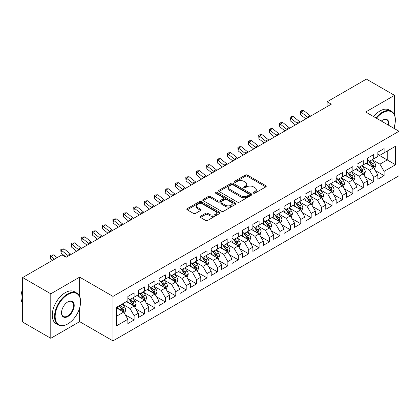 <?xml version="1.0" encoding="UTF-8"?>
<svg xmlns="http://www.w3.org/2000/svg" width="420" height="420" viewBox="0 0 420 420"><rect width="100%" height="100%" fill="white"/><g stroke="black" fill="none" stroke-linecap="round" stroke-linejoin="round"><path stroke-width="0.63" d="M253.517 193.148A1.013 0.583 0 0 0 254.945 193.148L265.813 186.879A1.444 0.835 0 0 0 266.233 186.286A1.444 0.835 0 0 0 265.813 185.698L247.406 175.072A1.444 0.835 0 0 0 245.364 175.072L234.502 181.346A1.013 0.583 0 0 0 234.203 181.755A1.013 0.583 0 0 0 234.502 182.17A1.013 0.583 0 0 0 235.93 182.17L237.337 181.356A4.625 2.672 0 0 1 243.878 181.356L245.417 182.243A4.625 2.672 0 0 1 246.771 184.133A4.625 2.672 0 0 1 245.417 186.023L244.01 186.832A1.013 0.583 0 0 0 243.71 187.247A1.013 0.583 0 0 0 244.01 187.661A1.013 0.583 0 0 0 245.438 187.661L246.845 186.847A4.625 2.672 0 0 1 253.391 186.847L254.924 187.735A4.625 2.672 0 0 1 256.279 189.62A4.625 2.672 0 0 1 254.924 191.51L253.517 192.323A1.013 0.583 0 0 0 253.218 192.738A1.013 0.583 0 0 0 253.517 193.148L253.517 192.323M200.477 216.274A1.444 0.835 0 0 0 200.056 216.862A1.444 0.835 0 0 0 200.477 217.455L205.643 220.437A1.444 0.835 0 0 0 207.685 220.437L219.749 213.47A1.444 0.835 0 0 0 220.174 212.877A1.444 0.835 0 0 0 219.749 212.289L201.348 201.663A1.444 0.835 0 0 0 199.306 201.663L187.241 208.63A1.444 0.835 0 0 0 186.816 209.218A1.444 0.835 0 0 0 187.241 209.811L193.473 213.413A1.444 0.835 0 0 0 195.521 213.413L200.681 210.43A1.444 0.835 0 0 0 201.107 209.837A1.444 0.835 0 0 0 200.681 209.249L197.589 207.464A3.869 2.231 0 0 1 196.46 205.884A3.869 2.231 0 0 1 198.844 203.821A3.869 2.231 0 0 1 203.059 204.304L215.177 211.302A3.869 2.231 0 0 1 216.31 212.877A3.869 2.231 0 0 1 213.922 214.94A3.869 2.231 0 0 1 209.706 214.457L207.685 213.292A1.444 0.835 0 0 0 205.643 213.292L200.477 216.274L200.477 217.455M79.642 296.436L79.642 277.142L50.788 293.8L22.664 277.562L61.934 254.893L66.103 257.297L331.296 104.192L327.127 101.782L327.127 106.596M79.642 277.142L112.975 296.389L399 131.25L399 175.754L112.975 340.888L112.975 296.389M394.522 114.954L394.522 95.351L365.668 112.009L399 131.25M394.522 95.351L366.397 79.112L327.127 101.782M237.436 202.078A1.444 0.835 0 0 0 239.484 202.078L251.548 195.111A1.444 0.835 0 0 0 251.974 194.523A1.444 0.835 0 0 0 251.548 193.93L233.147 183.304A1.444 0.835 0 0 0 231.1 183.304L219.035 190.271A1.444 0.835 0 0 0 218.61 190.864A1.444 0.835 0 0 0 219.035 191.452L237.436 202.078M215.912 193.368A1.013 0.583 0 0 1 216.941 193.51L216.941 192.308L235.652 203.112A1.444 0.835 0 0 1 236.072 203.7A1.444 0.835 0 0 1 235.652 204.288L223.587 211.255A1.444 0.835 0 0 1 221.54 211.255L203.138 200.629L208.299 197.673L208.299 196.471L203.138 199.447A1.444 0.835 0 0 0 202.713 200.041A1.444 0.835 0 0 0 203.138 200.629L203.138 199.447M208.299 197.673A1.444 0.835 0 0 1 210.347 197.673L210.347 196.471A1.444 0.835 0 0 0 208.299 196.471M210.347 196.471L217.807 200.776A1.444 0.835 0 0 0 219.854 200.776L223.277 198.802A1.444 0.835 0 0 0 223.703 198.209A1.444 0.835 0 0 0 223.277 197.621L215.507 193.132A1.013 0.583 0 0 1 215.213 192.722A1.013 0.583 0 0 1 215.838 192.181A1.013 0.583 0 0 1 216.941 192.308M377.853 154.523L387.23 159.936L387.23 151.037L395.561 146.223L384.106 152.838L384.106 148.57L377.853 152.177L377.853 156.45L373.69 158.855L373.69 154.586L367.437 158.193L367.437 162.461L363.274 164.866L363.274 160.597L357.021 164.204L357.021 168.478L352.858 170.882L352.858 166.609L346.605 170.221L346.605 174.489L342.442 176.894L342.442 172.625L336.189 176.232L336.189 180.5L332.026 182.91L332.026 178.637L325.773 182.249L325.773 186.517L321.61 188.921L321.61 184.653L315.357 188.26L315.357 192.528L311.194 194.938L311.194 190.664L304.941 194.276L304.941 198.544L300.778 200.949L300.778 196.681L294.525 200.287L294.525 204.556L290.362 206.966L290.362 202.692L284.109 206.304L284.109 210.572L279.946 212.977L279.946 208.709L273.693 212.315L273.693 216.584L269.53 218.988L269.53 214.72L263.277 218.327L263.277 222.6L259.114 225.005L259.114 220.736L252.861 224.343L252.861 228.611L248.698 231.016L248.698 226.748L242.445 230.354L242.445 234.628L238.282 237.032L238.282 232.764L232.029 236.371L232.029 240.639L227.866 243.044L227.866 238.775L221.613 242.382L221.613 246.656L217.45 249.06L217.45 244.787L211.197 248.399L211.197 252.667L207.034 255.071L207.034 250.803L200.781 254.41L200.781 258.678L196.618 261.088L196.618 256.814L190.365 260.426L190.365 264.695L186.202 267.099L186.202 262.831L179.949 266.438L179.949 270.706L175.786 273.116L175.786 268.842L169.533 272.454L169.533 276.722L165.365 279.127L165.365 274.858L159.117 278.465L159.117 282.733L154.948 285.143L154.948 280.87L148.701 284.482L148.701 288.75L144.532 291.155L144.532 286.886L138.285 290.493L138.285 294.761L134.117 297.166L134.117 292.897L127.869 296.504L127.869 300.778L116.414 307.393L116.414 325.915L127.869 319.3L123.701 312.081L116.414 307.87M395.561 146.223L395.561 164.745L384.106 171.36L379.937 164.147L372.388 159.784M375.302 170.552L384.106 175.634L384.106 171.36M384.106 175.634L377.853 179.24L377.853 174.972L373.69 177.377L369.521 170.158L361.972 165.8M364.885 176.563L373.69 181.645L373.69 177.377M373.69 181.645L367.437 185.252L367.437 180.983L363.274 183.388L359.105 176.174L351.556 171.811M354.469 182.579L363.274 187.661L363.274 183.388M363.274 187.661L357.021 191.268L357.021 187L352.858 189.404L348.689 182.185L341.14 177.828M344.054 188.591L352.858 193.672L352.858 189.404M352.858 193.672L346.605 197.279L346.605 193.011L342.442 195.416L338.273 188.202L330.724 183.839M333.637 194.607L342.442 199.689L342.442 195.416M342.442 199.689L336.189 203.296L336.189 199.028L332.026 201.432L327.857 194.213L320.308 189.856M323.221 200.618L332.026 205.7L332.026 201.432M332.026 205.7L325.773 209.307L325.773 205.039L321.61 207.443L317.441 200.23L309.892 195.867M312.806 206.635L321.61 211.712L321.61 207.443M321.61 211.712L315.357 215.323L315.357 211.05L311.194 213.46L307.025 206.241L299.476 201.884M302.389 212.646L311.194 217.728L311.194 213.46M311.194 217.728L304.941 221.335L304.941 217.066L300.778 219.471L296.609 212.258L289.06 207.895M291.974 218.663L300.778 223.739L300.778 219.471M300.778 223.739L294.525 227.351L294.525 223.078L290.362 225.488L286.193 218.269L278.644 213.911M281.558 224.674L290.362 229.756L290.362 225.488M290.362 229.756L284.109 233.363L284.109 229.094L279.946 231.499L275.777 224.28L268.228 219.922M271.142 230.685L279.946 235.767L279.946 231.499M279.946 235.767L273.693 239.379L273.693 235.106L269.53 237.515L265.361 230.297L257.812 225.934M260.726 236.702L269.53 241.784L269.53 237.515M269.53 241.784L263.277 245.39L263.277 241.122L259.114 243.527L254.945 236.308L247.396 231.95M250.309 242.713L259.114 247.795L259.114 243.527M259.114 247.795L252.861 251.407L252.861 247.133L248.698 249.538L244.529 242.324L236.98 237.962M239.894 248.729L248.698 253.811L248.698 249.538M248.698 253.811L242.445 257.418L242.445 253.15L238.282 255.554L234.113 248.335L226.564 243.978M229.478 254.741L238.282 259.822L238.282 255.554M238.282 259.822L232.029 263.429L232.029 259.161L227.866 261.566L223.697 254.352L216.148 249.989M219.061 260.757L227.866 265.839L227.866 261.566M227.866 265.839L221.613 269.446L221.613 265.178L217.45 267.582L213.281 260.363L205.732 256.006M208.646 266.768L217.45 271.85L217.45 267.582M217.45 271.85L211.197 275.457L211.197 271.189L207.034 273.593L202.865 266.38L195.316 262.017M198.23 272.785L207.034 277.867L207.034 273.593M207.034 277.867L200.781 281.474L200.781 277.205L196.618 279.61L192.449 272.391L184.895 268.034M187.814 278.796L196.618 283.878L196.618 279.61M196.618 283.878L190.365 287.485L190.365 283.217L186.202 285.621L182.033 278.407L174.478 274.045M177.398 284.812L186.202 289.894L186.202 285.621M186.202 289.894L179.949 293.501L179.949 289.228L175.786 291.637L171.617 284.419L164.062 280.061M166.982 290.824L175.786 295.906L175.786 291.637M175.786 295.906L169.533 299.512L169.533 295.244L165.365 297.649L161.201 290.435L153.647 286.072M156.566 296.84L165.365 301.917L165.365 297.649M165.365 301.917L159.117 305.529L159.117 301.256L154.948 303.665L150.785 296.447L143.231 292.089M146.15 302.852L154.948 307.933L154.948 303.665M154.948 307.933L148.701 311.54L148.701 307.272L144.532 309.677L140.369 302.458L132.815 298.1M135.734 308.863L144.532 313.945L144.532 309.677M144.532 313.945L138.285 317.557L138.285 313.283L134.117 315.693L129.953 308.474L122.398 304.112M125.317 314.879L134.117 319.961L134.117 315.693M134.117 319.961L127.869 323.568L127.869 319.3M127.869 298.373L129.953 299.576L134.117 297.166M116.414 316.292L123.701 312.081M138.285 292.357L140.369 293.559L144.532 291.155M129.953 308.474L134.117 306.07L126.41 301.618M138.285 313.283L134.117 306.07M148.701 286.346L150.785 287.548L154.948 285.143M140.369 302.458L144.532 300.053L136.826 295.606M148.701 307.272L144.532 300.053M159.117 280.329L161.201 281.531L165.365 279.127M150.785 296.447L154.948 294.042L147.242 289.59M159.117 301.256L154.948 294.042M169.533 274.318L171.617 275.52L175.786 273.116M161.201 290.435L165.365 288.026L157.657 283.579M169.533 295.244L165.365 288.026M179.949 268.301L182.033 269.504L186.202 267.099M171.617 284.419L175.786 282.014L168.073 277.562M179.949 289.228L175.786 282.014M190.365 262.29L192.449 263.492L196.618 261.088M182.033 278.407L186.202 275.998L178.49 271.551M190.365 283.217L186.202 275.998M200.781 256.274L202.865 257.476L207.034 255.071M192.449 272.391L196.618 269.987L188.906 265.534M200.781 277.205L196.618 269.987M211.197 250.262L213.281 251.465L217.45 249.06M202.865 266.38L207.034 263.975L199.322 259.523M211.197 271.189L207.034 263.975M221.613 244.246L223.697 245.448L227.866 243.044M213.281 260.363L217.45 257.959L209.738 253.507M221.613 265.178L217.45 257.959M232.029 238.234L234.113 239.437L238.282 237.032M223.697 254.352L227.866 251.947L220.154 247.496M232.029 259.161L227.866 251.947M242.445 232.218L244.529 233.425L248.698 231.016M234.113 248.335L238.282 245.931L230.57 241.479M242.445 253.15L238.282 245.931M252.861 226.207L254.945 227.409L259.114 225.005M244.529 242.324L248.698 239.92L240.986 235.468M252.861 247.133L248.698 239.92M263.277 220.196L265.361 221.398L269.53 218.988M254.945 236.308L259.114 233.903L251.402 229.457M263.277 241.122L259.114 233.903M273.693 214.179L275.777 215.381L279.946 212.977M265.361 230.297L269.53 227.892L261.817 223.44M273.693 235.106L269.53 227.892M284.109 208.168L286.193 209.37L290.362 206.966M275.777 224.28L279.946 221.876L272.233 217.429M284.109 229.094L279.946 221.876M294.525 202.151L296.609 203.353L300.778 200.949M286.193 218.269L290.362 215.864L282.649 211.412M294.525 223.078L290.362 215.864M304.941 196.14L307.025 197.342L311.194 194.938M296.609 212.258L300.778 209.848L293.071 205.401M304.941 217.066L300.778 209.848M315.357 190.124L317.441 191.326L321.61 188.921M307.025 206.241L311.194 203.837L303.487 199.385M315.357 211.05L311.194 203.837M325.773 184.112L327.857 185.315L332.026 182.91M317.441 200.23L321.61 197.82L313.903 193.373M325.773 205.039L321.61 197.82M336.189 178.096L338.273 179.298L342.442 176.894M327.857 194.213L332.026 191.809L324.319 187.357M336.189 199.028L332.026 191.809M346.605 172.084L348.689 173.287L352.858 170.882M338.273 188.202L342.442 185.797L334.735 181.346M346.605 193.011L342.442 185.797M357.021 166.068L359.105 167.27L363.274 164.866M348.689 182.185L352.858 179.781L345.151 175.329M357.021 187L352.858 179.781M367.437 160.057L369.521 161.259L373.69 158.855M359.105 176.174L363.274 173.77L355.567 169.318M367.437 180.983L363.274 173.77M377.853 154.04L379.937 155.248L384.106 152.838M369.521 170.158L373.69 167.753L365.983 163.301M377.853 174.972L373.69 167.753M22.664 277.562L22.664 322.067L50.788 338.3L79.642 321.647L112.975 340.888M50.788 293.8L50.788 338.3M394.522 128.667L394.522 125.832M379.937 164.147L387.23 159.936L395.561 164.745M79.642 321.647L79.642 307.933M253.922 193.289L254.924 192.712A4.625 2.672 0 0 0 256.279 190.827L256.279 189.62M246.771 184.133L246.771 185.335A4.625 2.672 0 0 1 245.417 187.226L244.414 187.803M265.792 186.89L247.406 176.274A1.444 0.835 0 0 0 245.364 176.274L234.906 182.311M251.528 195.122L233.147 184.506A1.444 0.835 0 0 0 231.1 184.506L219.056 191.462M248.992 194.933A1.013 0.583 0 0 0 249.291 194.523A1.013 0.583 0 0 0 248.992 194.108L232.838 184.779A1.013 0.583 0 0 0 231.404 184.779L229.924 185.64A4.625 2.672 0 0 0 228.569 187.525A4.625 2.672 0 0 0 229.924 189.415L240.965 195.788A4.625 2.672 0 0 0 247.511 195.788L248.992 194.933L248.992 196.135A1.013 0.583 0 0 0 249.291 195.725L249.291 194.523M228.569 187.525L228.569 188.727A4.625 2.672 0 0 0 229.924 190.617L229.924 189.415M248.992 196.135L247.511 196.991A4.625 2.672 0 0 1 240.965 196.991L229.924 190.617M210.347 197.673L217.807 201.983A1.444 0.835 0 0 0 219.854 201.983L223.277 200.004A1.444 0.835 0 0 0 223.703 199.411L223.703 198.209M216.941 193.51L235.631 204.304M225.556 205.249A3.869 2.231 0 0 0 229.766 205.732A3.869 2.231 0 0 0 232.155 203.668A3.869 2.231 0 0 0 231.021 202.094L226.753 199.626A1.444 0.835 0 0 0 224.71 199.626L221.288 201.605A1.444 0.835 0 0 0 220.862 202.193A1.444 0.835 0 0 0 221.288 202.787L225.556 205.249L225.556 206.451A3.869 2.231 0 0 0 229.766 206.934A3.869 2.231 0 0 0 232.155 204.871L232.155 203.668M220.862 202.193L220.862 203.396A1.444 0.835 0 0 0 221.288 203.989L221.288 202.787M225.556 206.451L221.288 203.989M216.31 212.877L216.31 214.079A3.869 2.231 0 0 1 213.922 216.143A3.869 2.231 0 0 1 209.706 215.66L207.685 214.494A1.444 0.835 0 0 0 205.643 214.494L200.498 217.466M196.46 205.884L196.46 207.086A3.869 2.231 0 0 0 197.589 208.666L197.589 207.464M200.666 210.441L197.589 208.666M219.734 213.481L201.348 202.865A1.444 0.835 0 0 0 199.306 202.865L187.257 209.822M374.462 169.087L375.753 165.937A3.906 2.252 -120 0 0 374.504 162.614L372.293 159.658M368.765 164.913L367.085 162.666M372.955 167.328L373.643 166.105A3.906 2.252 -120 0 0 372.524 163.758L370.314 160.802M369.049 160.986L371.784 164.635A1.99 1.15 60 0 1 372.146 165.239L373.643 166.105M368.366 160.592L371.275 164.477A3.906 2.252 60 0 1 372.393 166.824L372.472 167.05M308.07 117.595A7.366 4.253 60 0 1 307.319 117.059L301.072 112.051L300.573 114.718L305.802 118.907M310.674 116.093A7.366 4.253 60 0 1 309.923 115.552L303.676 110.549L301.072 112.051L300.373 111.337L301.413 110.733L303.676 110.549M300.573 114.718L300.373 111.337M364.046 175.103L365.337 171.953A3.906 2.252 -120 0 0 364.088 168.625L361.877 165.674M358.349 170.924L356.669 168.683M362.539 173.345L363.227 172.116A3.906 2.252 -120 0 0 362.108 169.769L359.898 166.819M358.633 167.003L361.368 170.646A1.99 1.15 60 0 1 361.73 171.255L363.227 172.116M357.95 166.603L360.859 170.494A3.906 2.252 60 0 1 361.977 172.841L362.056 173.066M353.63 181.115L354.921 177.965A3.906 2.252 -120 0 0 353.671 174.641L351.461 171.685M347.933 176.941L346.253 174.694M352.123 179.356L352.81 178.133A3.906 2.252 -120 0 0 351.692 175.786L349.482 172.83M348.217 173.014L350.952 176.662A1.99 1.15 60 0 1 351.314 177.266L352.81 178.133M347.529 172.62L350.443 176.505A3.906 2.252 60 0 1 351.561 178.852L351.64 179.078M297.654 123.611A7.366 4.253 60 0 1 296.903 123.07L290.656 118.067L290.157 120.734L295.386 124.919M300.258 122.105A7.366 4.253 60 0 1 299.507 121.569L293.26 116.561L290.656 118.067L289.957 117.348L290.997 116.749L293.26 116.561M290.157 120.734L289.957 117.348M287.238 129.623A7.366 4.253 60 0 1 286.487 129.082L280.24 124.079L279.741 126.745L284.97 130.935M289.842 128.121A7.366 4.253 60 0 1 289.091 127.58L282.844 122.577L280.24 124.079L279.542 123.365L280.581 122.761L282.844 122.577M279.741 126.745L279.542 123.365M393.74 128.215A17.971 10.374 120 0 0 395.356 120.125A17.971 10.374 120 0 0 382.646 112.791A17.971 10.374 120 0 0 376.451 118.23M375.905 117.92A18.412 10.631 -60 0 1 382.337 112.245A18.412 10.631 -60 0 1 391.54 111.337A18.412 10.631 -60 0 1 395.356 119.763A18.412 10.631 -60 0 1 395.351 119.947M381.329 121.049A8.988 5.187 -60 0 1 382.646 120.125L382.646 120.125A8.988 5.187 -60 0 1 388.862 125.396M388.285 125.066A8.542 4.935 120 0 0 386.605 119.884A8.542 4.935 120 0 0 382.489 120.22M373.616 116.597A18.412 10.631 -60 0 1 380.042 110.922A18.412 10.631 -60 0 1 389.251 110.014L391.54 111.337M67.562 324.051L67.872 323.867A17.971 10.374 120 0 0 80.582 301.859A17.971 10.374 120 0 0 67.872 294.52A17.971 10.374 120 0 0 55.167 316.533A17.971 10.374 120 0 0 67.872 323.867L67.562 324.051A18.412 10.631 -60 0 1 58.354 324.959A18.412 10.631 -60 0 1 55.529 310.207A18.412 10.631 -60 0 1 67.562 293.979A18.412 10.631 -60 0 1 76.766 293.071A18.412 10.631 -60 0 1 80.582 301.497A18.412 10.631 -60 0 1 80.577 301.681M67.872 301.859L67.872 301.859A8.988 5.187 -60 0 1 74.225 305.529A8.988 5.187 -60 0 1 67.872 316.533A8.988 5.187 -60 0 1 61.52 312.863A8.988 5.187 -60 0 1 67.872 301.859L67.872 301.859M61.52 312.68A8.542 4.935 120 0 0 63.289 316.412A8.542 4.935 120 0 0 67.562 315.992A8.542 4.935 120 0 0 73.143 308.464A8.542 4.935 120 0 0 71.831 301.618A8.542 4.935 120 0 0 67.715 301.954M22.664 303.566A18.412 10.631 -60 0 1 22.664 288.844M58.354 324.959L56.059 323.636A18.412 10.631 -60 0 1 53.24 308.884A18.412 10.631 -60 0 1 65.268 292.656A18.412 10.631 -60 0 1 74.477 291.748L76.766 293.071M343.214 187.131L344.505 183.981A3.906 2.252 -120 0 0 343.256 180.653L341.045 177.702M337.517 182.952L335.837 180.71M341.707 185.372L342.394 184.144A3.906 2.252 -120 0 0 341.276 181.797L339.066 178.841M337.801 179.025L340.536 182.674A1.99 1.15 60 0 1 340.898 183.278L342.394 184.144M337.113 178.631L340.027 182.522A3.906 2.252 60 0 1 341.145 184.868L341.224 185.094M332.798 193.142L334.089 189.992A3.906 2.252 -120 0 0 332.84 186.669L330.629 183.713M327.101 188.969L325.421 186.722M331.291 191.384L331.979 190.16A3.906 2.252 -120 0 0 330.86 187.814L328.65 184.858M327.385 185.041L330.12 188.69A1.99 1.15 60 0 1 330.482 189.294L331.979 190.16M326.697 184.643L329.611 188.533A3.906 2.252 60 0 1 330.729 190.88L330.808 191.105M276.822 135.639A7.366 4.253 60 0 1 276.066 135.098L269.824 130.095L269.325 132.762L274.554 136.946M279.426 134.132A7.366 4.253 60 0 1 278.67 133.597L272.428 128.588L269.824 130.095L269.125 129.376L270.165 128.777L272.428 128.588M269.325 132.762L269.125 129.376M266.406 141.65A7.366 4.253 60 0 1 265.65 141.109L259.408 136.106L258.909 138.773L264.138 142.963M269.01 140.149A7.366 4.253 60 0 1 268.254 139.608L262.012 134.605L259.408 136.106L258.709 135.392L259.749 134.788L262.012 134.605M258.909 138.773L258.709 135.392M322.381 199.159L323.668 196.004A3.906 2.252 -120 0 0 322.423 192.68L320.213 189.73M316.685 194.98L315.005 192.733M320.875 197.4L321.562 196.172A3.906 2.252 -120 0 0 320.444 193.825L318.234 190.869M316.969 191.053L319.704 194.702A1.99 1.15 60 0 1 320.066 195.305L321.562 196.172M316.281 190.659L319.195 194.544A3.906 2.252 60 0 1 320.313 196.896L320.392 197.122M255.99 147.667A7.366 4.253 60 0 1 255.234 147.126L248.992 142.123L248.493 144.79L253.722 148.974M258.594 146.16A7.366 4.253 60 0 1 257.838 145.619L251.596 140.616L248.992 142.123L248.294 141.403L249.333 140.805L251.596 140.616M248.493 144.79L248.294 141.403M311.966 205.17L313.252 202.02A3.906 2.252 -120 0 0 312.007 198.697L309.797 195.741M306.269 200.996L304.589 198.749M310.459 203.411L311.147 202.188A3.906 2.252 -120 0 0 310.028 199.836L307.818 196.886M306.553 197.069L309.288 200.718A1.99 1.15 60 0 1 309.65 201.322L311.147 202.188M305.865 196.67L308.779 200.56A3.906 2.252 60 0 1 309.897 202.907L309.976 203.133M245.574 153.678A7.366 4.253 60 0 1 244.818 153.137L238.571 148.134L238.077 150.801L243.306 154.991M248.178 152.177A7.366 4.253 60 0 1 247.422 151.636L241.174 146.633L238.571 148.134L237.878 147.42L238.917 146.816L241.174 146.633M238.077 150.801L237.878 147.42M301.55 211.186L302.836 208.031A3.906 2.252 -120 0 0 301.592 204.708L299.381 201.758M295.853 207.008L294.173 204.761M300.043 209.422L300.731 208.199A3.906 2.252 -120 0 0 299.612 205.853L297.402 202.897M296.137 203.081L298.872 206.729A1.99 1.15 60 0 1 299.234 207.333L300.731 208.199M295.449 202.687L298.363 206.572A3.906 2.252 60 0 1 299.481 208.924L299.56 209.15M235.158 159.695A7.366 4.253 60 0 1 234.402 159.154L228.155 154.151L227.661 156.812L232.89 161.002M237.762 158.188A7.366 4.253 60 0 1 237.006 157.647L230.759 152.644L228.155 154.151L227.462 153.431L228.501 152.833L230.759 152.644M227.661 156.812L227.462 153.431M291.133 217.198L292.42 214.048A3.906 2.252 -120 0 0 291.175 210.725L288.965 207.769M285.437 213.024L283.757 210.777M289.627 215.439L290.315 214.216A3.906 2.252 -120 0 0 289.196 211.864L286.986 208.913M285.721 209.097L288.456 212.746A1.99 1.15 60 0 1 288.818 213.35L290.315 214.216M285.033 208.698L287.947 212.588A3.906 2.252 60 0 1 289.065 214.935L289.144 215.161M224.742 165.706A7.366 4.253 60 0 1 223.986 165.165L217.739 160.162L217.245 162.829L222.474 167.018M227.346 164.204A7.366 4.253 60 0 1 226.59 163.663L220.343 158.66L217.739 160.162L217.046 159.448L218.085 158.844L220.343 158.66M217.245 162.829L217.046 159.448M280.718 223.214L282.004 220.059A3.906 2.252 -120 0 0 280.76 216.736L278.549 213.785M275.021 219.035L273.341 216.788M279.211 221.45L279.899 220.227A3.906 2.252 -120 0 0 278.78 217.88L276.57 214.924M275.305 215.108L278.04 218.757A1.99 1.15 60 0 1 278.402 219.361L279.899 220.227M274.617 214.715L277.531 218.6A3.906 2.252 60 0 1 278.649 220.946L278.728 221.177M214.326 171.722A7.366 4.253 60 0 1 213.57 171.181L207.322 166.178L206.829 168.84L212.058 173.03M216.93 170.216A7.366 4.253 60 0 1 216.174 169.675L209.927 164.672L207.322 166.178L206.63 165.459L207.669 164.861L209.927 164.672M206.829 168.84L206.63 165.459M270.296 229.226L271.588 226.076A3.906 2.252 -120 0 0 270.344 222.752L268.133 219.797M264.605 225.047L262.925 222.805M268.795 227.467L269.483 226.238A3.906 2.252 -120 0 0 268.364 223.892L266.154 220.941M264.889 221.125L267.624 224.774A1.99 1.15 60 0 1 267.986 225.377L269.483 226.238M264.201 220.726L267.115 224.616A3.906 2.252 60 0 1 268.233 226.963L268.312 227.189M203.91 177.734A7.366 4.253 60 0 1 203.154 177.193L196.907 172.19L196.413 174.857L201.642 179.046M206.514 176.232A7.366 4.253 60 0 1 205.758 175.691L199.511 170.688L196.907 172.19L196.214 171.476L197.253 170.872L199.511 170.688M196.413 174.857L196.214 171.476M259.88 235.242L261.172 232.087A3.906 2.252 -120 0 0 259.928 228.764L257.717 225.808M254.189 231.063L252.509 228.816M258.379 233.478L259.067 232.255A3.906 2.252 -120 0 0 257.948 229.908L255.738 226.952M254.473 227.136L257.208 230.785A1.99 1.15 60 0 1 257.565 231.389L259.067 232.255M253.785 226.742L256.699 230.627A3.906 2.252 60 0 1 257.817 232.974L257.896 233.2M193.494 183.745A7.366 4.253 60 0 1 192.738 183.209L186.491 178.201L185.997 180.868L191.226 185.057M196.098 182.243A7.366 4.253 60 0 1 195.342 181.703L189.095 176.699L186.491 178.201L185.797 177.487L186.837 176.888L189.095 176.699M185.997 180.868L185.797 177.487M249.464 241.253L250.756 238.103A3.906 2.252 -120 0 0 249.512 234.78L247.301 231.824M243.773 237.074L242.093 234.833M247.963 239.495L248.651 238.266A3.906 2.252 -120 0 0 247.532 235.919L245.322 232.969M244.057 233.153L246.792 236.801A1.99 1.15 60 0 1 247.149 237.405L248.651 238.266M243.369 232.754L246.283 236.644A3.906 2.252 60 0 1 247.401 238.991L247.48 239.216M183.078 189.761A7.366 4.253 60 0 1 182.322 189.221L176.075 184.217L175.581 186.884L180.81 191.069M185.682 188.26A7.366 4.253 60 0 1 184.926 187.719L178.678 182.716L176.075 184.217L175.382 183.503L176.421 182.9L178.678 182.716M175.581 186.884L175.382 183.503M239.048 247.265L240.34 244.115A3.906 2.252 -120 0 0 239.096 240.791L236.885 237.835M233.357 243.091L231.677 240.844M237.542 245.506L238.151 244.965L238.234 244.283A3.906 2.252 -120 0 0 237.116 241.936L234.906 238.98M233.641 239.164L236.376 242.812A1.99 1.15 60 0 1 236.733 243.416L238.234 244.283M232.953 238.77L235.867 242.655A3.906 2.252 60 0 1 236.985 245.002L237.064 245.228M172.662 195.773A7.366 4.253 60 0 1 171.906 195.237L165.659 190.228L165.165 192.896L170.394 197.085M175.266 194.271A7.366 4.253 60 0 1 174.51 193.73L168.263 188.727L165.659 190.228L164.966 189.515L166.005 188.911L168.263 188.727M165.165 192.896L164.966 189.515M228.632 253.281L229.924 250.131A3.906 2.252 -120 0 0 228.679 246.803L226.469 243.852M222.941 249.102L221.261 246.86M227.126 251.522L227.819 250.294A3.906 2.252 -120 0 0 226.7 247.947L224.49 244.997M223.225 245.18L225.96 248.824A1.99 1.15 60 0 1 226.317 249.433L227.819 250.294M222.537 244.781L225.451 248.672A3.906 2.252 60 0 1 226.569 251.018L226.648 251.244M162.246 201.789A7.366 4.253 60 0 1 161.49 201.248L155.243 196.245L154.749 198.912L159.978 203.096M164.85 200.282A7.366 4.253 60 0 1 164.094 199.747L157.847 194.738L155.243 196.245L154.549 195.526L155.589 194.927L157.847 194.738M154.749 198.912L154.549 195.526M218.216 259.292L219.508 256.142A3.906 2.252 -120 0 0 218.264 252.819L216.053 249.863M212.525 255.119L210.845 252.872M216.709 257.534L217.319 256.993L217.403 256.31A3.906 2.252 -120 0 0 216.284 253.964L214.074 251.008M212.809 251.191L215.544 254.84A1.99 1.15 60 0 1 215.901 255.444L217.403 256.31M212.121 250.798L215.035 254.683A3.906 2.252 60 0 1 216.153 257.029L216.232 257.255M151.83 207.8A7.366 4.253 60 0 1 151.074 207.26L144.827 202.256L144.333 204.923L149.562 209.113M154.434 206.299A7.366 4.253 60 0 1 153.678 205.758L147.43 200.755L144.827 202.256L144.134 201.542L145.173 200.939L147.43 200.755M144.333 204.923L144.134 201.542M207.8 265.309L209.092 262.159A3.906 2.252 -120 0 0 207.847 258.83L205.637 255.88M202.109 261.13L200.429 258.888M206.293 263.55L206.987 262.322A3.906 2.252 -120 0 0 205.868 259.975L203.658 257.019M202.393 257.203L205.128 260.852A1.99 1.15 60 0 1 205.485 261.455L206.987 262.322M201.705 256.809L204.619 260.699A3.906 2.252 60 0 1 205.737 263.046L205.816 263.272M141.414 213.817A7.366 4.253 60 0 1 140.658 213.276L134.41 208.273L133.917 210.94L139.146 215.124M144.018 212.31A7.366 4.253 60 0 1 143.262 211.775L137.015 206.766L134.41 208.273L133.718 207.553L134.757 206.955L137.015 206.766M133.917 210.94L133.718 207.553M197.384 271.32L198.676 268.17A3.906 2.252 -120 0 0 197.431 264.847L195.221 261.891M191.693 267.146L190.013 264.899M195.878 269.561L196.571 268.338A3.906 2.252 -120 0 0 195.452 265.991L193.242 263.036M191.977 263.219L194.712 266.868A1.99 1.15 60 0 1 195.069 267.472L196.571 268.338M191.289 262.82L194.203 266.711A3.906 2.252 60 0 1 195.321 269.057L195.4 269.283M130.998 219.828A7.366 4.253 60 0 1 130.242 219.287L123.995 214.284L123.501 216.951L128.73 221.141M133.602 218.327A7.366 4.253 60 0 1 132.846 217.786L126.599 212.783L123.995 214.284L123.302 213.57L124.341 212.966L126.599 212.783M123.501 216.951L123.302 213.57M186.968 277.337L188.26 274.181A3.906 2.252 -120 0 0 187.016 270.858L184.805 267.908M181.277 273.157L179.597 270.911M185.462 275.578L186.155 274.349A3.906 2.252 -120 0 0 185.036 272.002L182.826 269.047M181.561 269.231L184.296 272.879A1.99 1.15 60 0 1 184.653 273.483L186.155 274.349M180.873 268.837L183.787 272.722A3.906 2.252 60 0 1 184.905 275.074L184.984 275.3M120.582 225.845A7.366 4.253 60 0 1 119.826 225.304L113.579 220.3L113.085 222.968L118.314 227.152M123.186 224.338A7.366 4.253 60 0 1 122.43 223.797L116.183 218.794L113.579 220.3L112.886 219.581L113.925 218.983L116.183 218.794M113.085 222.968L112.886 219.581M176.552 283.348L177.844 280.198A3.906 2.252 -120 0 0 176.6 276.875L174.389 273.919M170.861 279.174L169.176 276.927M175.046 281.589L175.739 280.366A3.906 2.252 -120 0 0 174.62 278.014L172.41 275.063M171.145 275.247L173.88 278.896A1.99 1.15 60 0 1 174.237 279.5L175.739 280.366M170.457 274.848L173.371 278.738A3.906 2.252 60 0 1 174.489 281.085L174.568 281.311M110.166 231.856A7.366 4.253 60 0 1 109.41 231.315L103.163 226.312L102.669 228.979L107.898 233.168M112.77 230.354A7.366 4.253 60 0 1 112.014 229.814L105.767 224.81L103.163 226.312L102.47 225.598L103.509 224.994L105.767 224.81M102.669 228.979L102.47 225.598M166.136 289.364L167.428 286.209A3.906 2.252 -120 0 0 166.184 282.886L163.968 279.935M160.445 285.185L158.76 282.938M164.63 287.6L165.239 287.06L165.322 286.377A3.906 2.252 -120 0 0 164.204 284.03L161.994 281.075M160.729 281.258L163.464 284.907A1.99 1.15 60 0 1 163.821 285.511L165.322 286.377M160.041 280.865L162.955 284.75A3.906 2.252 60 0 1 164.073 287.102L164.152 287.327M99.75 237.872A7.366 4.253 60 0 1 98.994 237.332L92.746 232.328L92.253 234.99L97.482 239.179M102.354 236.366A7.366 4.253 60 0 1 101.598 235.825L95.351 230.822L92.746 232.328L92.053 231.609L93.093 231.011L95.351 230.822M92.253 234.99L92.053 231.609M155.72 295.375L157.012 292.226A3.906 2.252 -120 0 0 155.768 288.902L153.552 285.947M150.029 291.202L148.344 288.955M154.214 293.617L154.906 292.394A3.906 2.252 -120 0 0 153.788 290.042L151.578 287.091M150.313 287.275L153.043 290.923A1.99 1.15 60 0 1 153.405 291.527L154.906 292.394M149.625 286.876L152.539 290.766A3.906 2.252 60 0 1 153.657 293.113L153.736 293.339M89.334 243.884A7.366 4.253 60 0 1 88.578 243.343L82.331 238.34L81.837 241.007L87.066 245.196M91.938 242.382A7.366 4.253 60 0 1 91.182 241.841L84.934 236.838L82.331 238.34L81.638 237.626L82.677 237.022L84.934 236.838M81.837 241.007L81.638 237.626M145.304 301.392L146.596 298.237A3.906 2.252 -120 0 0 145.352 294.913L143.136 291.963M139.613 297.213L137.928 294.966M143.797 299.628L144.406 299.087L144.491 298.405A3.906 2.252 -120 0 0 143.372 296.058L141.157 293.102M139.897 293.286L142.627 296.935A1.99 1.15 60 0 1 142.989 297.538L144.491 298.405M139.209 292.892L142.123 296.777A3.906 2.252 60 0 1 143.241 299.124L143.32 299.355M78.918 249.9A7.366 4.253 60 0 1 78.162 249.359L71.915 244.356L71.421 247.018L76.65 251.207M81.522 248.393A7.366 4.253 60 0 1 80.766 247.853L74.519 242.849L71.915 244.356L71.216 243.637L72.261 243.038L74.519 242.849M71.421 247.018L71.216 243.637M134.888 307.403L136.18 304.253A3.906 2.252 -120 0 0 134.935 300.93L132.72 297.974M129.197 303.224L127.512 300.983M133.382 305.644L134.075 304.421A3.906 2.252 -120 0 0 132.956 302.069L130.741 299.119M129.481 299.303L132.211 302.951A1.99 1.15 60 0 1 132.573 303.555L134.075 304.421M128.793 298.904L131.707 302.794A3.906 2.252 60 0 1 132.825 305.141L132.904 305.366M68.502 255.911A7.366 4.253 60 0 1 67.746 255.371L61.498 250.367L61.005 253.034L66.234 257.224M71.106 254.41A7.366 4.253 60 0 1 70.35 253.869L64.103 248.866L61.498 250.367L60.8 249.653L61.845 249.049L64.103 248.866M61.005 253.034L60.8 249.653M124.472 313.42L125.764 310.264A3.906 2.252 -120 0 0 124.52 306.941L122.304 303.986M118.781 309.241L117.096 306.994M122.966 311.656L123.659 310.433A3.906 2.252 -120 0 0 122.54 308.086L120.325 305.13M119.348 305.697L121.795 308.963A1.99 1.15 60 0 1 122.157 309.566L123.659 310.433M119.075 305.855L121.291 308.805A3.906 2.252 60 0 1 122.409 311.152L122.488 311.377M57.151 257.654L53.687 254.877L51.083 256.378L50.589 259.046L52.327 260.442M54.548 259.156L50.384 255.665L51.429 255.066L53.687 254.877M50.589 259.046L50.384 255.665M254.924 192.712L254.924 191.51M244.01 187.661L244.01 186.832M245.417 187.226L245.417 186.023M234.502 182.17L234.502 181.346M245.364 176.274L245.364 175.072M247.406 176.274L247.406 175.072M265.813 186.879L265.813 185.698M219.035 191.452L219.035 190.271M231.1 184.506L231.1 183.304M233.147 184.506L233.147 183.304M251.548 195.111L251.548 193.93M240.965 196.991L240.965 195.788M247.511 196.991L247.511 195.788M217.807 201.983L217.807 200.776M219.854 201.983L219.854 200.776M223.277 200.004L223.277 198.802M235.652 204.288L235.652 203.112M205.643 214.494L205.643 213.292M207.685 214.494L207.685 213.292M209.706 215.66L209.706 214.457M200.681 210.43L200.681 209.249M187.241 209.811L187.241 208.63M199.306 202.865L199.306 201.663M201.348 202.865L201.348 201.663M219.749 213.47L219.749 212.289M373.202 167.47L375.727 166.016M372.524 163.758L374.504 162.614M369.647 165.417L371.275 164.477M307.319 117.059L309.923 115.552M362.786 173.486L365.311 172.027M362.108 169.769L364.088 168.625M359.231 171.434L360.859 170.494M352.37 179.498L354.895 178.038M351.692 175.786L353.671 174.641M348.815 177.445L350.443 176.505M296.903 123.07L299.507 121.569M286.487 129.082L289.091 127.58M341.954 185.514L344.479 184.054M341.276 181.797L343.256 180.653M338.399 183.461L340.027 182.522M331.538 191.525L334.063 190.066M330.86 187.814L332.84 186.669M327.983 189.472L329.611 188.533M276.066 135.098L278.67 133.597M265.65 141.109L268.254 139.608M321.121 197.542L323.647 196.082M320.444 193.825L322.423 192.68M317.567 195.489L319.195 194.544M255.234 147.126L257.838 145.619M310.7 203.553L313.231 202.094M310.028 199.836L312.007 198.697M307.151 201.5L308.779 200.56M244.818 153.137L247.422 151.636M300.284 209.57L302.815 208.11M299.612 205.853L301.592 204.708M296.735 207.517L298.363 206.572M234.402 159.154L237.006 157.647M289.868 215.581L292.399 214.121M289.196 211.864L291.175 210.725M286.314 213.528L287.947 212.588M223.986 165.165L226.59 163.663M279.452 221.592L281.983 220.138M278.78 217.88L280.76 216.736M275.898 219.544L277.531 218.6M213.57 171.181L216.174 169.675M269.036 227.609L271.567 226.149M268.364 223.892L270.344 222.752M265.482 225.556L267.115 224.616M203.154 177.193L205.758 175.691M258.62 233.62L261.151 232.166M257.948 229.908L259.928 228.764M255.066 231.572L256.699 230.627M192.738 183.209L195.342 181.703M248.204 239.636L250.735 238.177M247.532 235.919L249.512 234.78M244.65 237.584L246.283 236.644M182.322 189.221L184.926 187.719M237.788 245.648L240.314 244.193M237.116 241.936L239.096 240.791M234.234 243.595L235.867 242.655M171.906 195.237L174.51 193.73M227.372 251.664L229.898 250.204M226.7 247.947L228.679 246.803M223.818 249.611L225.451 248.672M161.49 201.248L164.094 199.747M216.956 257.675L219.482 256.216M216.284 253.964L218.264 252.819M213.402 255.623L215.035 254.683M151.074 207.26L153.678 205.758M206.54 263.692L209.066 262.232M205.868 259.975L207.847 258.83M202.986 261.639L204.619 260.699M140.658 213.276L143.262 211.775M196.124 269.703L198.65 268.243M195.452 265.991L197.431 264.847M192.57 267.65L194.203 266.711M130.242 219.287L132.846 217.786M185.708 275.719L188.234 274.26M185.036 272.002L187.016 270.858M182.154 273.667L183.787 272.722M119.826 225.304L122.43 223.797M175.292 281.731L177.817 280.271M174.62 278.014L176.6 276.875M171.738 279.678L173.371 278.738M109.41 231.315L112.014 229.814M164.876 287.747L167.402 286.288M164.204 284.03L166.184 282.886M161.322 285.695L162.955 284.75M98.994 237.332L101.598 235.825M154.46 293.758L156.986 292.299M153.788 290.042L155.768 288.902M150.906 291.706L152.539 290.766M88.578 243.343L91.182 241.841M144.044 299.77L146.57 298.316M143.372 296.058L145.352 294.913M140.49 297.722L142.123 296.777M78.162 249.359L80.766 247.853M133.628 305.786L136.153 304.327M132.956 302.069L134.935 300.93M130.074 303.733L131.707 302.794M67.746 255.371L70.35 253.869M123.212 311.798L125.738 310.343M122.54 308.086L124.52 306.941M119.658 309.75L121.291 308.805M395.356 120.125L395.356 119.763M80.582 301.859L80.582 301.497"/></g></svg>
